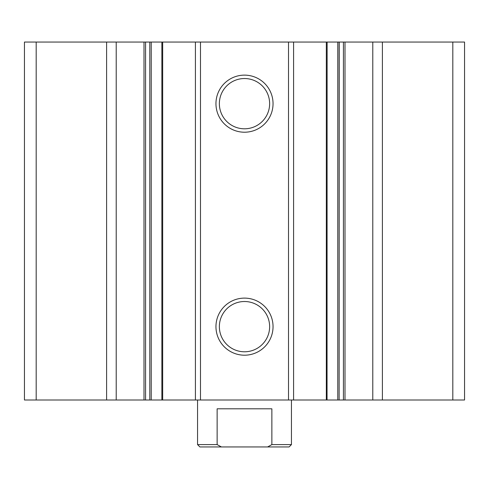 <?xml version="1.0" encoding="UTF-8"?>
<svg xmlns="http://www.w3.org/2000/svg" width="489" height="489" viewBox="0 0 489 489"><rect width="100%" height="100%" fill="white"/><g stroke="black" fill="none" stroke-linecap="round" stroke-linejoin="round"><path stroke-width="0.73" d="M382.398 400.002L382.398 42.054L464.55 42.054L464.55 400.002L339.128 400.002L339.213 42.054L343.425 42.054L343.425 400.002M382.398 42.054L372.783 42.054L372.783 400.002M372.783 42.054L343.425 42.054M327.043 42.054L339.128 42.054L339.128 400.002L161.957 400.002M327.043 400.002L327.129 42.054L293.583 42.054L293.583 400.002M293.583 42.054L288.51 42.054L288.51 400.002M244.5 75.129A28.539 28.539 0 0 1 269.219 117.941A28.539 28.539 0 0 1 219.781 117.941A28.539 28.539 0 0 1 244.5 75.129M244.5 298.113A28.539 28.539 0 0 1 269.219 340.925A28.539 28.539 0 0 1 219.781 340.925A28.539 28.539 0 0 1 244.5 298.113M288.51 42.054L200.49 42.054L200.49 400.002M200.49 42.054L195.417 42.054L195.417 400.002M195.417 42.054L161.957 42.054M151.223 42.054L161.871 42.054L161.871 400.002L149.787 400.002L149.787 42.054L151.223 42.054L151.223 400.002M116.217 400.002L116.217 42.054L149.787 42.054L149.787 400.002L24.45 400.002L24.45 42.054L36.186 42.054L36.186 400.002M116.217 42.054L106.602 42.054L106.602 400.002M106.602 42.054L36.186 42.054M244.5 301.517A25.135 25.135 0 0 1 266.267 339.219A25.135 25.135 0 0 1 222.733 339.219A25.135 25.135 0 0 1 244.5 301.517M244.5 78.533A25.135 25.135 0 0 1 266.267 116.235A25.135 25.135 0 0 1 222.733 116.235A25.135 25.135 0 0 1 244.5 78.533M267.611 446.946L271.866 444.599L291.444 444.599L289.097 446.946L199.903 446.946L197.556 444.599L217.134 444.599L221.389 446.946M197.556 444.599L197.556 400.002M217.134 444.599L217.134 408.804L271.866 408.804L271.866 444.599M452.814 42.054L452.814 400.002M344.996 42.054L344.996 400.002M337.777 42.054L337.777 400.002M326.334 42.054L326.334 400.002M162.666 42.054L162.666 400.002M145.575 42.054L145.575 400.002M144.004 42.054L144.004 400.002M291.444 444.599L291.444 400.002"/></g></svg>
